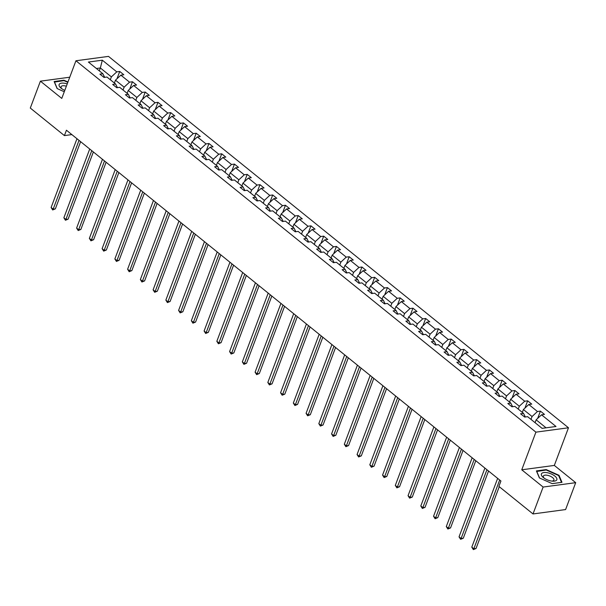 <?xml version="1.0" encoding="UTF-8"?>
<svg xmlns="http://www.w3.org/2000/svg" width="606" height="606" viewBox="0 0 606 606"><rect width="100%" height="100%" fill="white"/><g stroke="black" fill="none" stroke-linecap="round" stroke-linejoin="round"><path stroke-width="0.91" d="M568.481 427.775L108.504 56.388L75.932 60.767L535.909 432.154L568.481 427.775L554.331 465.423L521.758 469.801L543.127 487.05L575.7 482.671L554.331 465.423M575.7 482.671L565.595 509.563L533.015 513.949L543.127 487.05M69.743 77.22L40.405 81.166L30.3 108.057L64.418 135.6L71.856 134.6M110.307 79.742L111.383 76.879L100.354 67.97L102.316 60.183L116.784 71.864L119.73 71.463L116.988 78.765M99.278 70.834L100.354 67.97L96.392 68.501M111.383 76.879L116.784 71.864M123.056 90.029L124.132 87.166L115.473 80.174L120.867 75.159L123.813 74.765L119.73 71.463M120.867 75.159L129.532 82.151L132.479 81.757L129.737 89.059M135.805 100.323L136.88 97.46L128.222 90.468L133.615 85.454L136.562 85.06L132.479 81.757M133.615 85.454L142.274 92.445L145.228 92.051L142.478 99.354M148.553 110.618L149.629 107.754L140.963 100.763L146.364 95.748L149.311 95.347L145.228 92.051M146.364 95.748L155.022 102.74L157.977 102.346L155.227 109.648M161.302 120.905L162.378 118.049L153.712 111.049L159.113 106.035L162.06 105.641L157.977 102.346M159.113 106.035L167.771 113.034L170.718 112.633L167.976 119.935M174.051 131.199L175.126 128.336L166.461 121.344L171.854 116.329L174.808 115.935L170.718 112.633M171.854 116.329L180.52 123.321L183.466 122.927L180.724 130.229M186.799 141.493L187.868 138.63L179.209 131.638L184.603 126.624L187.557 126.222L183.466 122.927M184.603 126.624L193.269 133.615L196.215 133.222L193.473 140.524M199.541 151.788L200.616 148.924L191.958 141.933L197.351 136.918L200.306 136.517L196.215 133.222M197.351 136.918L206.017 143.91L208.964 143.508L206.222 150.811M212.289 162.075L213.365 159.219L204.707 152.22L210.1 147.205L213.047 146.811L208.964 143.508M210.1 147.205L218.766 154.204L221.713 153.803L218.971 161.105M225.038 172.369L226.114 169.506L217.456 162.514L222.849 157.499L225.796 157.106L221.713 153.803M222.849 157.499L231.507 164.491L234.461 164.097L231.712 171.4M237.787 182.664L238.862 179.8L230.197 172.808L235.598 167.794L238.544 167.392L234.461 164.097M235.598 167.794L244.256 174.786L247.21 174.392L244.46 181.694M250.536 192.958L251.611 190.095L242.945 183.103L248.346 178.081L251.293 177.687L247.21 174.392M248.346 178.081L257.005 185.08L259.959 184.678L257.209 191.981M263.284 203.245L264.36 200.381L255.694 193.39L261.095 188.375L264.042 187.981L259.959 184.678M261.095 188.375L269.753 195.367L272.7 194.973L269.958 202.275M276.033 213.539L277.109 210.676L268.443 203.684L273.836 198.67L276.79 198.276L272.7 194.973M273.836 198.67L282.502 205.661L285.449 205.267L282.707 212.57M288.774 223.834L289.85 220.97L281.192 213.979L286.585 208.964L289.539 208.562L285.449 205.267M286.585 208.964L295.251 215.956L298.197 215.562L295.455 222.864M301.523 234.121L302.599 231.265L293.94 224.265L299.334 219.251L302.28 218.857L298.197 215.562M299.334 219.251L308 226.25L310.946 225.849L308.204 233.151M314.272 244.415L315.347 241.552L306.689 234.56L312.082 229.545L315.029 229.151L310.946 225.849M312.082 229.545L320.741 236.537L323.695 236.143L320.945 243.445M327.02 254.709L328.096 251.846L319.43 244.854L324.831 239.84L327.778 239.438L323.695 236.143M324.831 239.84L333.489 246.831L336.444 246.437L333.694 253.74M339.769 265.004L340.845 262.14L332.179 255.149L337.58 250.134L340.527 249.733L336.444 246.437M337.58 250.134L346.238 257.126L349.192 256.724L346.443 264.027M352.518 275.291L353.593 272.435L344.928 265.436L350.329 260.421L353.275 260.027L349.192 256.724M350.329 260.421L358.987 267.42L361.933 267.019L359.191 274.321M365.266 285.585L366.342 282.722L357.676 275.73L363.07 270.715L366.024 270.321L361.933 267.019M363.07 270.715L371.736 277.707L374.682 277.313L371.94 284.615M378.008 295.88L379.083 293.016L370.425 286.024L375.818 281.01L378.773 280.608L374.682 277.313M375.818 281.01L384.484 288.001L387.431 287.608L384.689 294.91M390.756 306.174L391.832 303.311L383.174 296.319L388.567 291.297L391.514 290.903L387.431 287.608M388.567 291.297L397.233 298.296L400.18 297.894L397.438 305.197M403.505 316.461L404.581 313.597L395.923 306.606L401.316 301.591L404.263 301.197L400.18 297.894M401.316 301.591L409.974 308.583L412.928 308.189L410.179 315.491M416.254 326.755L417.329 323.892L408.671 316.9L414.065 311.885L417.011 311.492L412.928 308.189M414.065 311.885L422.723 318.877L425.677 318.483L422.927 325.786M429.003 337.05L430.078 334.186L421.412 327.195L426.813 322.18L429.76 321.778L425.677 318.483M426.813 322.18L435.472 329.172L438.426 328.778L435.676 336.08M441.751 347.336L442.827 344.481L434.161 337.481L439.562 332.467L442.509 332.073L438.426 328.778M439.562 332.467L448.22 339.466L451.167 339.065L448.425 346.367M454.5 357.631L455.576 354.768L446.91 347.776L452.303 342.761L455.257 342.367L451.167 339.065M452.303 342.761L460.969 349.753L463.916 349.359L461.174 356.661M467.241 367.925L468.317 365.062L459.659 358.07L465.052 353.056L468.006 352.654L463.916 349.359M465.052 353.056L473.718 360.047L476.664 359.653L473.922 366.956M479.99 378.22L481.066 375.356L472.407 368.365L477.801 363.35L480.755 362.949L476.664 359.653M477.801 363.35L486.466 370.342L489.413 369.94L486.671 377.243M492.739 388.507L493.814 385.651L485.156 378.652L490.549 373.637L493.496 373.243L489.413 369.94M490.549 373.637L499.208 380.636L502.162 380.235L499.42 387.537M505.487 398.801L506.563 395.938L497.905 388.946L503.298 383.931L506.245 383.537L502.162 380.235M503.298 383.931L511.956 390.923L514.911 390.529L512.161 397.831M518.236 409.095L519.312 406.232L510.646 399.24L516.047 394.226L518.994 393.824L514.911 390.529M516.047 394.226L524.705 401.217L527.659 400.824L524.91 408.126M530.985 419.39L532.06 416.527L523.395 409.535L528.796 404.513L531.742 404.119L527.659 400.824M528.796 404.513L537.454 411.512L540.4 411.11L537.658 418.413M546.051 427.821L536.143 419.822L541.537 414.807L544.491 414.413L540.4 411.11M541.537 414.807L556.005 426.488L542.09 428.359L527.629 416.678L524.682 417.072L520.592 413.777L523.546 413.383L514.88 406.384L511.934 406.785L507.843 403.482L510.797 403.088L502.132 396.097L499.185 396.491L495.102 393.188L498.049 392.794L489.383 385.802L486.436 386.196L482.353 382.901L485.3 382.5L476.642 375.508L473.687 375.909L469.605 372.607L472.551 372.213L463.893 365.213L460.939 365.615L456.856 362.312L459.802 361.918L451.144 354.927L448.198 355.321L444.107 352.025L447.054 351.624L438.396 344.632L435.449 345.026L431.358 341.731L434.313 341.337L425.647 334.338L422.7 334.739L418.61 331.437L421.564 331.043L412.898 324.051L409.951 324.445L405.868 321.142L408.815 320.748L400.149 313.756L397.203 314.15L393.12 310.855L396.066 310.454L387.408 303.462L384.454 303.856L380.371 300.561L383.318 300.167L374.659 293.168L371.705 293.569L367.622 290.266L370.569 289.873L361.911 282.881L358.957 283.275L354.874 279.972L357.82 279.578L349.162 272.586L346.215 272.98L342.125 269.685L345.079 269.284L336.413 262.292L333.467 262.693L329.376 259.391L332.33 258.997L323.665 251.998L320.718 252.399L316.635 249.096L319.582 248.702L310.916 241.711L307.969 242.105L303.886 238.809L306.833 238.408L298.175 231.416L295.22 231.81L291.138 228.515L294.084 228.121L285.426 221.122L282.472 221.523L278.389 218.221L281.335 217.827L272.677 210.835L269.723 211.229L265.64 207.926L268.587 207.532L259.929 200.541L256.982 200.934L252.891 197.639L255.846 197.238L247.18 190.246L244.233 190.64L240.143 187.345L243.097 186.951L234.431 179.952L231.484 180.353L227.394 177.05L230.348 176.657L221.682 169.665L218.736 170.059L214.653 166.756L217.599 166.362L208.941 159.37L205.987 159.764L201.904 156.469L204.851 156.068L196.192 149.076L193.238 149.477L189.155 146.175L192.102 145.781L183.444 138.782L180.49 139.183L176.407 135.88L179.353 135.486L170.695 128.495L167.748 128.889L163.658 125.594L166.612 125.192L157.946 118.2L155 118.594L150.909 115.299L153.863 114.905L145.198 107.906L142.251 108.307L138.16 105.005L141.115 104.611L132.449 97.619L129.502 98.013L125.419 94.71L128.366 94.316L119.7 87.325L116.753 87.718L112.671 84.423L115.617 84.022L106.959 77.03L104.005 77.424L99.922 74.129L102.868 73.735L88.408 62.054L102.316 60.183M533.015 513.949L498.897 486.398L500.92 481.02L66.44 130.222L64.418 135.6M117.412 87.628L115.617 84.022M114.398 83.037L115.473 80.174M124.132 87.166L129.532 82.151M130.161 97.922L128.366 94.316M127.146 93.332L128.222 90.468M136.88 97.46L142.274 92.445M142.91 108.216L141.115 104.611M139.888 103.618L140.963 100.763M149.629 107.754L155.022 102.74M155.659 118.511L153.863 114.905M152.636 113.913L153.712 111.049M162.378 118.049L167.771 113.034M168.4 128.798L166.612 125.192M165.385 124.207L166.461 121.344M175.126 128.336L180.52 123.321M181.149 139.092L179.353 135.486M178.134 134.502L179.209 131.638M187.868 138.63L193.269 133.615M193.897 149.387L192.102 145.781M190.882 144.789L191.958 141.933M200.616 148.924L206.017 143.91M206.646 159.681L204.851 156.068M203.631 155.083L204.707 152.22M213.365 159.219L218.766 154.204M219.395 169.968L217.599 166.362M216.38 165.377L217.456 162.514M226.114 169.506L231.507 164.491M232.143 180.262L230.348 176.657M229.121 175.672L230.197 172.808M238.862 179.8L244.256 174.786M244.892 190.557L243.097 186.951M241.87 185.959L242.945 183.103M251.611 190.095L257.005 185.08M257.633 200.844L255.846 197.238M254.618 196.253L255.694 193.39M264.36 200.381L269.753 195.367M270.382 211.138L268.587 207.532M267.367 206.548L268.443 203.684M277.109 210.676L282.502 205.661M283.131 221.432L281.335 217.827M280.116 216.834L281.192 213.979M289.85 220.97L295.251 215.956M295.88 231.727L294.084 228.121M292.865 227.129L293.94 224.265M302.599 231.265L308 226.25M308.628 242.014L306.833 238.408M305.613 237.423L306.689 234.56M315.347 241.552L320.741 236.537M321.377 252.308L319.582 248.702M318.355 247.718L319.43 244.854M328.096 251.846L333.489 246.831M334.126 262.603L332.33 258.997M331.103 258.005L332.179 255.149M340.845 262.14L346.238 257.126M346.867 272.897L345.079 269.284M343.852 268.299L344.928 265.436M353.593 272.435L358.987 267.42M359.616 283.184L357.82 279.578M356.601 278.593L357.676 275.73M366.342 282.722L371.736 277.707M372.364 293.478L370.569 289.873M369.349 288.888L370.425 286.024M379.083 293.016L384.484 288.001M385.113 303.773L383.318 300.167M382.098 299.175L383.174 296.319M391.832 303.311L397.233 298.296M397.862 314.06L396.066 310.454M394.847 309.469L395.923 306.606M404.581 313.597L409.974 308.583M410.61 324.354L408.815 320.748M407.596 319.763L408.671 316.9M417.329 323.892L422.723 318.877M423.359 334.648L421.564 331.043M420.337 330.05L421.412 327.195M430.078 334.186L435.472 329.172M436.1 344.943L434.313 341.337M433.085 340.345L434.161 337.481M442.827 344.481L448.22 339.466M448.849 355.23L447.054 351.624M445.834 350.639L446.91 347.776M455.576 354.768L460.969 349.753M461.598 365.524L459.802 361.918M458.583 360.934L459.659 358.07M468.317 365.062L473.718 360.047M474.346 375.818L472.551 372.213M471.332 371.22L472.407 368.365M481.066 375.356L486.466 370.342M487.095 386.113L485.3 382.5M484.08 381.515L485.156 378.652M493.814 385.651L499.208 380.636M499.844 396.4L498.049 392.794M496.829 391.809L497.905 388.946M506.563 395.938L511.956 390.923M512.593 406.694L510.797 403.088M509.57 402.104L510.646 399.24M519.312 406.232L524.705 401.217M525.334 416.989L523.546 413.383M522.319 412.391L523.395 409.535M532.06 416.527L537.454 411.512M40.405 81.166L61.774 98.414L75.932 60.767M521.758 469.801L535.909 432.154M535.068 422.685L536.143 419.822M104.664 77.341L102.868 73.735M536.408 470.907L539.385 477.937L552.18 483.641L561.989 482.323L559.005 475.301L546.218 469.589L536.408 470.907M67.948 81.992L63.933 80.197L54.123 81.515L57.1 88.544L64.281 91.748M546.044 470.051L546.218 469.589M558.777 475.915L559.005 475.301M63.759 80.651L63.933 80.197M499.685 480.028L473.839 548.794L471.794 547.15L497.647 478.376M499.268 486.701L476.036 548.498L473.839 548.794L473.362 549.612L471.794 547.15M476.036 548.498L473.362 549.612M486.936 469.733L461.09 538.507L459.045 536.855L484.898 468.082M488.542 471.029L463.295 538.211L461.09 538.507L460.613 539.317L459.045 536.855M463.295 538.211L460.613 539.317M474.195 459.439L448.342 528.212L446.296 526.561L472.15 457.788M475.793 460.734L450.546 527.917L448.342 528.212L447.864 529.023L446.296 526.561M450.546 527.917L447.864 529.023M550.854 480.929A8.242 3.477 20.6 0 0 552.695 481.172A8.242 3.477 20.6 0 0 556.452 477.786A8.242 3.477 20.6 0 0 547.377 472.733A8.242 3.477 20.6 0 0 541.62 473.544A8.242 3.477 20.6 0 0 543.567 477.733A8.242 3.477 20.6 0 0 550.854 480.929M551.786 481.081A5.643 2.379 20.6 0 0 553.914 480.088A5.643 2.379 20.6 0 0 547.445 475.301A5.643 2.379 20.6 0 0 543.362 476.119A5.643 2.379 20.6 0 0 544.309 478.27M536.651 471.491L546.226 470.021L558.626 475.551L561.512 482.361L552.134 483.618M539.575 478.02L536.727 471.301M67.236 83.901A8.242 3.477 20.6 0 0 65.092 83.34A8.242 3.477 20.6 0 0 59.335 84.151A8.242 3.477 20.6 0 0 61.274 88.34A8.242 3.477 20.6 0 0 64.804 90.37M66.365 86.203A5.643 2.379 20.6 0 0 65.16 85.908A5.643 2.379 20.6 0 0 61.07 86.726A5.643 2.379 20.6 0 0 62.017 88.877M54.366 82.098L63.941 80.628L67.811 82.355M57.282 88.62L54.434 81.908M461.446 449.144L435.593 517.918L433.555 516.267L459.401 447.501M463.045 450.44L437.797 517.622L435.593 517.918L435.116 518.736L433.555 516.267M437.797 517.622L435.116 518.736M448.698 438.858L422.844 507.623L420.806 505.98L446.652 437.206M450.303 440.153L425.048 507.328L422.844 507.623L422.367 508.442L420.806 505.98M425.048 507.328L422.367 508.442M435.949 428.563L410.103 497.337L408.058 495.685L433.904 426.912M437.555 429.859L412.3 497.041L410.103 497.337L409.618 498.147L408.058 495.685M412.3 497.041L409.618 498.147M423.2 418.269L397.354 487.042L395.309 485.391L421.155 416.625M424.806 419.564L399.551 486.747L397.354 487.042L396.877 487.86L395.309 485.391M399.551 486.747L396.877 487.86M410.451 407.982L384.605 476.748L382.56 475.096L408.414 406.331M412.057 409.27L386.802 476.452L384.605 476.748L384.128 477.566L382.56 475.096M386.802 476.452L384.128 477.566M397.703 397.688L371.857 466.453L369.811 464.81L395.665 396.036M399.309 398.983L374.061 466.158L371.857 466.453L371.38 467.271L369.811 464.81M374.061 466.158L371.38 467.271M384.961 387.393L359.108 456.166L357.063 454.515L382.916 385.742M386.56 388.688L361.312 455.871L359.108 456.166L358.631 456.977L357.063 454.515M361.312 455.871L358.631 456.977M372.213 377.099L346.359 445.872L344.322 444.221L370.168 375.455M373.811 378.394L348.564 445.577L346.359 445.872L345.882 446.69L344.322 444.221M348.564 445.577L345.882 446.69M359.464 366.812L333.611 435.578L331.573 433.934L357.419 365.16M361.062 368.107L335.815 435.282L333.611 435.578L333.133 436.396L331.573 433.934M335.815 435.282L333.133 436.396M346.715 356.517L320.869 425.291L318.824 423.639L344.67 354.866M348.321 357.813L323.066 424.995L320.869 425.291L320.385 426.101L318.824 423.639M323.066 424.995L320.385 426.101M333.967 346.223L308.121 414.996L306.075 413.345L331.921 344.572M335.572 347.518L310.317 414.701L308.121 414.996L307.643 415.807L306.075 413.345M310.317 414.701L307.643 415.807M321.218 335.929L295.372 404.702L293.327 403.051L319.18 334.285M322.824 337.224L297.569 404.407L295.372 404.702L294.895 405.52L293.327 403.051M297.569 404.407L294.895 405.52M308.469 325.642L282.623 394.408L280.578 392.764L306.431 323.99M310.075 326.937L284.828 394.112L282.623 394.408L282.146 395.226L280.578 392.764M284.828 394.112L282.146 395.226M295.728 315.347L269.875 384.121L267.829 382.469L293.683 313.696M297.326 316.643L272.079 383.825L269.875 384.121L269.397 384.931L267.829 382.469M272.079 383.825L269.397 384.931M282.979 305.053L257.126 373.826L255.088 372.175L280.934 303.409M284.578 306.348L259.33 373.531L257.126 373.826L256.649 374.644L255.088 372.175M259.33 373.531L256.649 374.644M270.231 294.766L244.377 363.532L242.339 361.88L268.185 293.115M271.829 296.054L246.581 363.236L244.377 363.532L243.9 364.35L242.339 361.88M246.581 363.236L243.9 364.35M257.482 284.472L231.628 353.237L229.591 351.594L255.437 282.82M259.088 285.767L233.833 352.942L231.628 353.237L231.151 354.055L229.591 351.594M233.833 352.942L231.151 354.055M244.733 274.177L218.887 342.951L216.842 341.299L242.688 272.526M246.339 275.472L221.084 342.655L218.887 342.951L218.41 343.761L216.842 341.299M221.084 342.655L218.41 343.761M231.984 263.883L206.138 332.656L204.093 331.005L229.947 262.239M233.59 265.178L208.335 332.361L206.138 332.656L205.661 333.474L204.093 331.005M208.335 332.361L205.661 333.474M219.236 253.596L193.39 322.362L191.344 320.718L217.198 251.945M220.842 254.891L195.586 322.066L193.39 322.362L192.913 323.18L191.344 320.718M195.586 322.066L192.913 323.18M206.487 243.301L180.641 312.075L178.596 310.423L204.449 241.65M208.093 244.597L182.845 311.779L180.641 312.075L180.164 312.885L178.596 310.423M182.845 311.779L180.164 312.885M193.746 233.007L167.892 301.78L165.855 300.129L191.701 231.356M195.344 234.302L170.097 301.485L167.892 301.78L167.415 302.591L165.855 300.129M170.097 301.485L167.415 302.591M180.997 222.713L155.144 291.486L153.106 289.835L178.952 221.069M182.595 224.008L157.348 291.191L155.144 291.486L154.666 292.304L153.106 289.835M157.348 291.191L154.666 292.304M168.248 212.426L142.395 281.192L140.357 279.548L166.203 210.774M169.854 213.721L144.599 280.896L142.395 281.192L141.918 282.01L140.357 279.548M144.599 280.896L141.918 282.01M155.5 202.131L129.654 270.905L127.608 269.253L153.454 200.48M157.106 203.427L131.85 270.609L129.654 270.905L129.169 271.715L127.608 269.253M131.85 270.609L129.169 271.715M142.751 191.837L116.905 260.61L114.86 258.959L140.713 190.193M144.357 193.132L119.102 260.315L116.905 260.61L116.428 261.428L114.86 258.959M119.102 260.315L116.428 261.428M130.002 181.55L104.156 250.316L102.111 248.665L127.964 179.899M131.608 182.838L106.353 250.02L104.156 250.316L103.679 251.134L102.111 248.665M106.353 250.02L103.679 251.134M117.253 171.256L91.408 240.021L89.362 238.378L115.216 169.604M118.859 172.551L93.612 239.726L91.408 240.021L90.93 240.84L89.362 238.378M93.612 239.726L90.93 240.84M104.512 160.961L78.659 229.735L76.614 228.083L102.467 159.31M106.111 162.256L80.863 229.439L78.659 229.735L78.182 230.545L76.614 228.083M80.863 229.439L78.182 230.545M91.764 150.667L65.91 219.44L63.872 217.789L89.718 149.023M93.362 151.962L68.114 219.145L65.91 219.44L65.433 220.258L63.872 217.789M68.114 219.145L65.433 220.258M79.015 140.38L53.161 209.146L51.124 207.502L76.97 138.729M80.621 141.675L55.366 208.85L53.161 209.146L52.684 209.964L51.124 207.502M55.366 208.85L52.684 209.964"/></g></svg>
